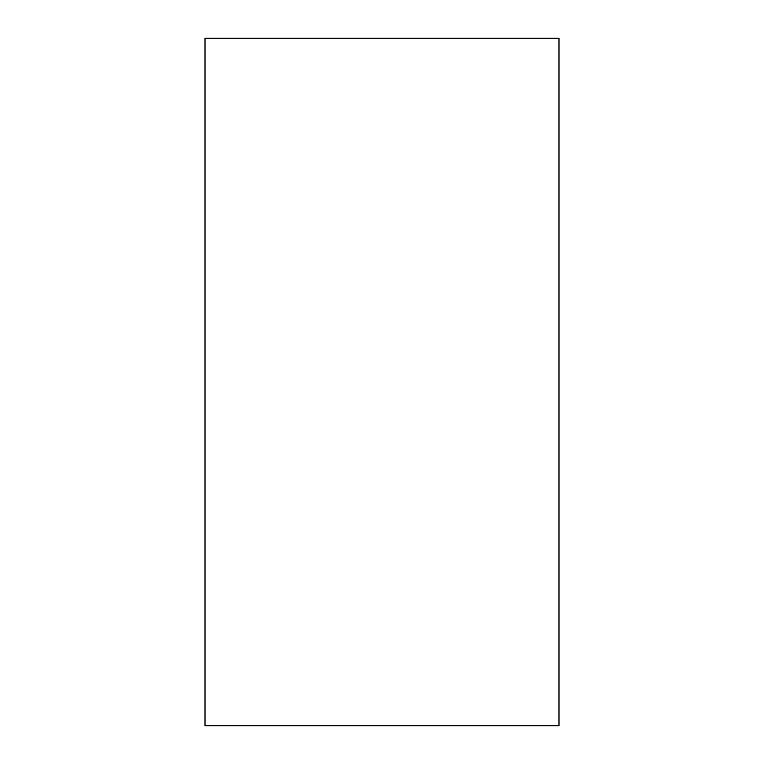 <?xml version="1.0" encoding="UTF-8"?>
<svg xmlns="http://www.w3.org/2000/svg" width="764" height="764" viewBox="0 0 764 764"><rect width="100%" height="100%" fill="white"/><g stroke="black" fill="none" stroke-linecap="round" stroke-linejoin="round"><path stroke-width="1.15" d="M558.981 725.8L205.019 725.8L205.019 38.2L558.981 38.2L558.981 725.8"/></g></svg>
